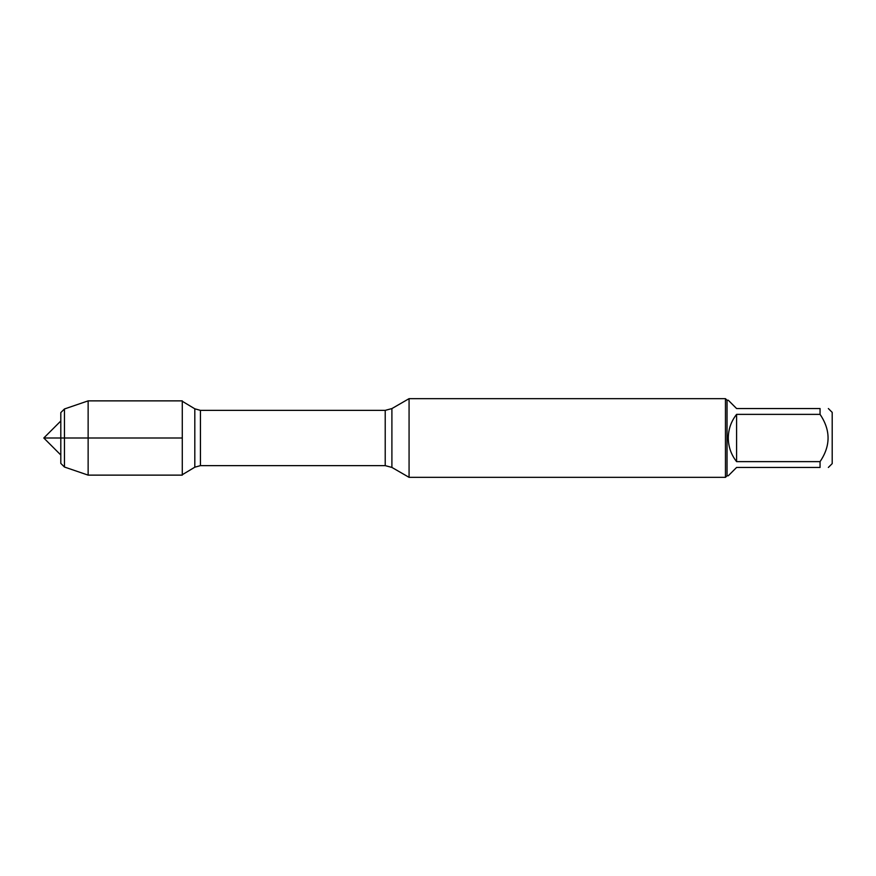 <?xml version="1.0" encoding="UTF-8"?>
<svg xmlns="http://www.w3.org/2000/svg" width="876" height="876" viewBox="0 0 876 876"><rect width="100%" height="100%" fill="white"/><g stroke="black" fill="none" stroke-linecap="round" stroke-linejoin="round"><path stroke-width="1.31" d="M409.07 438L409.07 477.343L725.459 477.343L725.459 398.657L409.07 398.657L409.07 438M828.357 408.545L832.2 412.377L832.2 463.623L828.357 467.455M736.596 467.455L728.284 475.767L727.036 475.767L727.036 400.233L728.284 400.233L736.596 408.545L820.056 408.545C830.733 408.545 830.733 408.545 820.056 408.545L820.056 414.37C830.733 430.127 830.733 445.884 820.056 461.63L820.056 467.455C830.733 467.455 830.733 467.455 820.056 467.455L736.596 467.455M736.596 414.37C731.153 421.301 728.383 429.185 728.284 438C728.383 446.815 731.153 454.699 736.596 461.63L736.596 414.37L820.056 414.37M736.596 461.63L820.056 461.63M182.285 475.131L182.285 400.869L88.137 400.869L88.137 438L182.285 438L43.8 438L88.137 438L88.137 475.131L182.285 475.131M64.452 408.972L60.805 412.607L60.805 463.393L64.452 467.028L64.452 408.972L88.137 400.869M391.9 467.423L385.221 465.638L385.221 410.362L391.9 408.577L391.9 467.423L409.07 477.343M385.221 410.362L200.44 410.362L200.44 465.638L194.811 467.193L194.811 408.807L182.285 401.274M391.9 408.577L409.07 398.657M385.221 465.638L200.44 465.638M194.811 467.193L182.285 474.726M200.44 410.362L194.811 408.807M727.036 400.233L725.459 398.657M727.036 475.767L725.459 477.343M64.452 467.028L88.137 475.131M60.805 420.995L43.8 438L60.805 455.005"/></g></svg>
